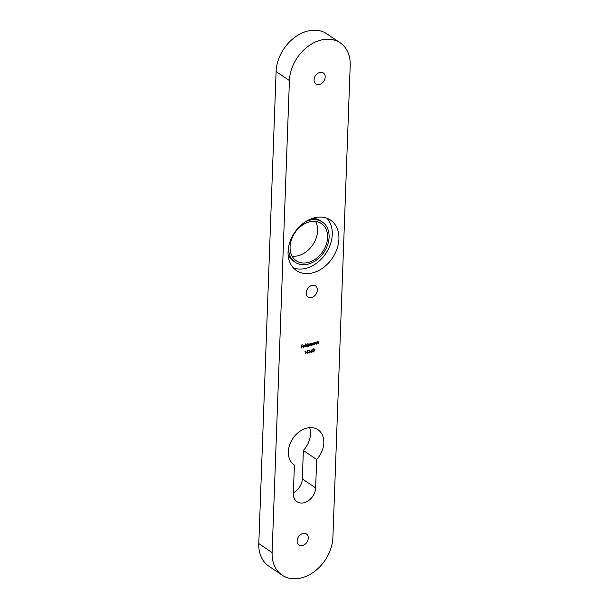 <?xml version="1.0" encoding="UTF-8"?>
<svg xmlns="http://www.w3.org/2000/svg" width="609" height="609" viewBox="0 0 609 609"><rect width="100%" height="100%" fill="white"/><g stroke="black" fill="none" stroke-linecap="round" stroke-linejoin="round"><path stroke-width="0.91" d="M308.276 538.135A6.669 4.994 -55.9 0 1 304.865 544.4A6.669 4.994 -55.9 0 1 298.966 545.047A6.669 4.994 -55.9 0 1 297.131 540.906A6.669 4.994 -55.9 0 1 300.541 534.641A6.669 4.994 -55.9 0 1 306.441 533.994A6.669 4.994 -55.9 0 1 308.276 538.135M288.065 251.669A30.442 22.799 124.1 0 0 296.438 270.556A30.442 22.799 124.1 0 0 323.364 267.602A30.442 22.799 124.1 0 0 338.924 239.002A30.442 22.799 124.1 0 0 330.542 220.115A30.442 22.799 124.1 0 0 303.625 223.069A30.442 22.799 124.1 0 0 288.065 251.669M293.378 267.907A30.442 22.799 124.1 0 0 332.263 234.503A30.442 22.799 124.1 0 0 326.949 218.258M316.68 459.475L315.637 487.9A13.345 9.995 -55.9 0 1 308.824 500.431A13.345 9.995 -55.9 0 1 297.025 501.725A13.345 9.995 -55.9 0 1 293.355 493.45L294.398 465.025A21.224 15.895 -55.9 0 1 294.2 464.895A21.224 15.895 -55.9 0 1 288.354 451.726A21.224 15.895 -55.9 0 1 299.202 431.789A21.224 15.895 -55.9 0 1 317.974 429.726A21.224 15.895 -55.9 0 1 323.813 442.895A21.224 15.895 -55.9 0 1 316.68 459.475L303.366 450.477L302.323 478.895A13.345 9.995 -55.9 0 1 293.378 492.75M309.684 427.64A21.224 15.895 -55.9 0 1 310.499 433.897A21.224 15.895 -55.9 0 1 303.366 450.477M317.373 290.051A6.669 4.994 -55.9 0 1 313.962 296.317A6.669 4.994 -55.9 0 1 308.063 296.964A6.669 4.994 -55.9 0 1 306.228 292.822A6.669 4.994 -55.9 0 1 309.638 286.557A6.669 4.994 -55.9 0 1 315.538 285.91A6.669 4.994 -55.9 0 1 317.373 290.051M325.183 77.099A6.669 4.994 -55.9 0 1 321.773 83.364A6.669 4.994 -55.9 0 1 315.873 84.012A6.669 4.994 -55.9 0 1 314.038 79.87A6.669 4.994 -55.9 0 1 317.449 73.605A6.669 4.994 -55.9 0 1 323.349 72.958A6.669 4.994 -55.9 0 1 325.183 77.099M288.103 254.623A24.261 18.171 124.1 0 0 293.249 260.926L295.243 262.281A24.261 18.171 -55.9 0 1 288.567 247.231A24.261 18.171 -55.9 0 1 288.575 247.041M310.849 351.781L312.211 349.452L311.458 350.799L312.501 351.363L311.625 352.459L310.719 351.69M311.732 350.7L312.501 351.363L311.496 352.375M306.921 352.124L307.248 350.601L308.352 350.327L307.423 350.853L307.256 351.652L308.382 352.261L307.408 353.517L306.624 352.9L307.431 353.212L308.139 352.307L307.515 351.827L306.921 352.124M307.568 351.515L308.382 352.261L307.408 353.517L306.624 352.9M306.86 352.839L307.431 353.212M308.139 352.307L307.385 351.736L306.791 352.032M304.553 346.513L303.762 347.412L302.818 346.567L303.845 345.212L304.812 346.118L303.054 346.559L303.739 347.16L304.69 346.605L303.153 347.343M303.716 345.128L304.675 346.026L302.924 346.468L303.739 347.16M303.845 345.212L304.492 345.349M310.887 343.461L311.473 345.455L310.841 343.735L309.89 345.851L309.494 344.07L308.55 346.186L308.626 344.062L310.148 344.154L311.298 343.514M311.275 344.367L310.704 343.643L310.255 343.963M309.935 344.77L309.364 343.978L308.793 346.125M305.413 351.355L305.002 351.454L305.665 350.997L305.322 353.958L305.079 351.317M317.898 341.718L318.553 343.697L317.845 341.984L316.832 344.123L316.908 341.999L318.355 341.778M318.34 342.281L317.715 341.9L317.16 342.715M315.629 342.281L316.284 344.26L315.576 342.555L314.564 344.686L314.64 342.562L316.094 342.342M316.071 342.844L315.447 342.464L314.891 343.278M313.787 344.519L312.973 345.12L311.991 344.268L313.064 342.92L313.841 343.156L314.092 342.7L314.016 344.823L312.333 345.029M272.109 552.576A36.388 27.253 124.1 0 0 282.119 575.155L268.805 566.149A36.388 27.253 -55.9 0 1 258.795 543.571L272.109 552.576L289.42 80.563L276.105 71.558A36.388 27.253 -55.9 0 1 307.705 31.059A36.388 27.253 -55.9 0 1 326.881 33.845L340.195 42.851A36.388 27.253 124.1 0 0 321.019 40.065A36.388 27.253 124.1 0 0 289.42 80.563M282.119 575.155A36.388 27.253 124.1 0 0 301.295 577.941A36.388 27.253 124.1 0 0 332.895 537.442L350.205 65.429A36.388 27.253 124.1 0 0 340.195 42.851M307.773 346.011L306.959 346.62L305.977 345.767L307.05 344.42L307.827 344.671L307.872 343.4L308.002 346.323L306.319 346.529M305.459 346.955L305.566 343.971L305.223 346.886M308.786 352.291L310.148 349.962L309.395 351.309L310.438 351.88L309.57 352.976L308.656 352.2M309.676 351.218L310.438 351.88L309.433 352.885M313.62 348.82L314.488 350.114L313.506 351.873L312.798 350.662L313.749 348.911L314.617 350.205L313.635 351.964L313.14 351.888M313.749 348.911L314.259 348.98M301.371 347.975L301.234 345.128L302.544 344.801L301.463 345.364L301.432 346.262L302.49 346.293L301.425 346.559L301.135 347.906M305.794 221.577A24.261 18.171 -55.9 0 1 322.42 222.087L320.425 220.74A24.261 18.171 124.1 0 0 312.661 218.311M258.795 543.571L276.105 71.558M294.398 465.025L294.002 464.766M313.955 342.738L314.016 344.823M312.843 345.029L312.272 344.983M313.818 343.826L312.919 343.088L313.681 343.735L312.919 343.088L312.097 344.123L312.996 344.854L313.818 343.826L313.056 343.179L312.234 344.214L312.996 344.854M315.5 342.189L316.284 344.26M315.934 342.753L315.447 342.464L315.934 342.753M314.762 343.187L314.807 344.625M317.769 341.626L318.553 343.697M318.202 342.189L317.715 341.9L318.202 342.189M317.03 342.623L317.076 344.062M305.528 351.028L305.566 353.898M310.757 343.369L311.473 345.455M310.704 343.643L311.138 344.275L310.704 343.643L310.133 345.79M309.798 344.679L309.364 343.978L309.798 344.679M307.971 343.377L308.002 346.323M306.829 346.529L306.258 346.483M307.804 345.326L306.906 344.587L307.667 345.234L306.906 344.587L306.083 345.623L306.982 346.354L307.804 345.326L307.043 344.679L306.22 345.706L306.982 346.354M305.429 344.009L305.322 346.864M303.632 347.32L303.092 347.297M302.924 346.468L303.609 347.069L302.924 346.468M304.576 345.92L303.716 345.379L304.447 345.828L303.716 345.379L302.955 346.201L304.576 345.92L303.853 345.47L303.092 346.285M308.207 350.533L307.423 350.853M307.294 350.761L307.256 351.652M307.438 351.431L308.245 352.169M307.279 353.426L306.487 352.809M306.73 352.748L307.301 353.121L306.73 352.748M308.009 352.215L307.385 351.736L308.009 352.215M310.011 349.878L309.395 351.309M309.539 351.127L310.301 351.789M310.194 351.956L309.479 351.439L310.065 351.865L309.479 351.439L308.892 352.154L309.456 352.588L308.892 352.154L309.593 352.672L310.194 351.956L309.616 351.522L309.029 352.246L309.593 352.672M312.074 349.368L311.458 350.799M311.602 350.609L312.364 351.271M312.257 351.439L311.542 350.921L312.128 351.347L311.542 350.921L310.955 351.644L311.519 352.071L310.955 351.644L311.656 352.162L312.257 351.439L311.671 351.012L311.092 351.728L311.656 352.162M313.506 351.873L313.079 351.842M314.031 349.223L313.612 349.117L312.904 350.51L313.521 351.576M313.612 349.117L313.041 350.601L313.658 351.659L313.232 351.553M313.658 351.659L314.381 350.266L313.97 349.178M302.399 345.006L301.463 345.364M301.333 345.273L301.432 346.262M302.353 346.201L301.425 346.559M301.288 346.468L301.234 347.884M327.573 237.518A22.442 16.808 -55.9 0 1 316.109 258.597A22.442 16.808 -55.9 0 1 296.263 260.774A22.442 16.808 -55.9 0 1 290.09 246.851A22.442 16.808 -55.9 0 1 301.554 225.772A22.442 16.808 -55.9 0 1 321.4 223.594A22.442 16.808 -55.9 0 1 327.573 237.518M315.569 221.455A22.442 16.808 -55.9 0 1 317.586 230.765A22.442 16.808 -55.9 0 1 292.107 256.161M322.42 222.087A24.261 18.171 -55.9 0 1 329.096 237.137A24.261 18.171 -55.9 0 1 316.695 259.921A24.261 18.171 -55.9 0 1 295.243 262.281M315.637 487.9L302.323 478.895"/></g></svg>
